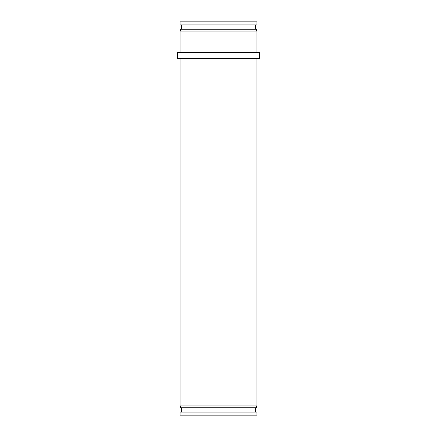 <?xml version="1.0" encoding="UTF-8"?>
<svg xmlns="http://www.w3.org/2000/svg" width="437" height="437" viewBox="0 0 437 437"><rect width="100%" height="100%" fill="white"/><g stroke="black" fill="none" stroke-linecap="round" stroke-linejoin="round"><path stroke-width="0.66" d="M180.093 412.08L180.093 415.15L256.907 415.15L256.907 412.08L180.093 412.08L256.907 412.08L256.907 415.15L180.093 415.15L180.093 412.08M181.322 407.776L181.322 412.08L181.322 407.776M255.678 412.08L255.678 407.776L255.678 412.08M180.705 405.929L180.705 407.776L256.295 407.776L256.295 405.929L256.295 407.776L180.705 407.776L180.705 405.929M180.093 58.722L180.093 405.929L256.907 405.929L256.907 58.722L256.907 405.929L180.093 405.929L180.093 58.722M177.324 52.577L177.324 58.722L259.676 58.722L259.676 52.577L177.324 52.577L177.324 58.722M180.093 31.071L180.093 52.577L180.093 31.071L256.907 31.071L180.093 31.071M256.907 52.577L256.907 31.071L256.907 52.577M180.705 29.224L180.705 31.071L180.705 29.224L256.295 29.224L180.705 29.224M256.295 31.071L256.295 29.224L256.295 31.071M181.322 24.92L181.322 29.224L181.322 24.92M255.678 29.224L255.678 24.92L255.678 29.224M180.093 21.85L180.093 24.92L256.907 24.92L256.907 21.85L180.093 21.85L256.907 21.85L256.907 24.92L180.093 24.92L180.093 21.85M177.329 52.577L259.671 52.577M259.676 52.577L259.676 58.722M259.671 58.722L177.329 58.722"/></g></svg>
